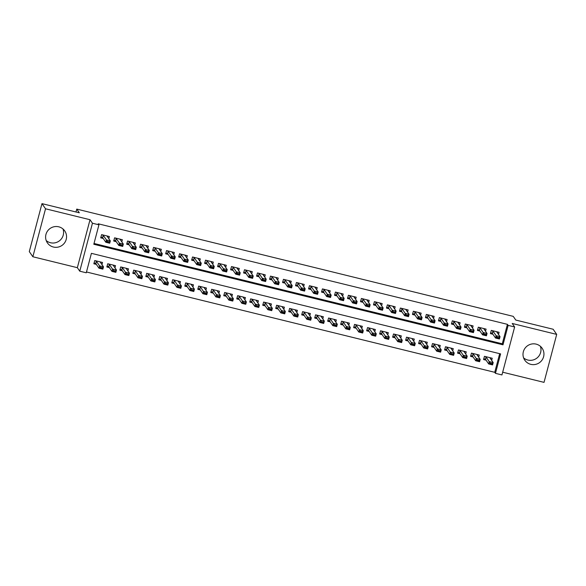 <?xml version="1.0" encoding="UTF-8"?>
<svg xmlns="http://www.w3.org/2000/svg" width="586" height="586" viewBox="0 0 586 586"><rect width="100%" height="100%" fill="white"/><g stroke="black" fill="none" stroke-linecap="round" stroke-linejoin="round"><path stroke-width="0.88" d="M62.995 228.98A10.541 10.358 -34.6 0 1 46.213 240.568M53.414 247.036A10.541 10.358 145.4 0 0 64.753 230.935A10.541 10.358 145.4 0 0 47.532 231.045A10.541 10.358 145.4 0 0 53.414 247.036M523.606 357.885A10.541 10.358 145.4 0 0 540.387 346.297M530.806 364.346A10.541 10.358 145.4 0 0 542.145 348.245A10.541 10.358 145.4 0 0 524.924 348.355A10.541 10.358 145.4 0 0 530.806 364.346M86.267 272.79L79.769 271.193L92.449 223.229L98.939 224.819L93.804 244.267L502.993 344.824L508.135 325.377L514.633 326.973L501.953 374.937L495.463 373.348L500.598 353.9L91.409 253.342L86.267 272.79M77.352 267.685L90.024 219.721L45.532 208.784L41.972 203.635L29.3 251.599L32.86 256.756L77.352 267.685L79.769 271.193M502.678 372.205L544.028 382.365L556.7 334.401L512.208 323.465L514.633 326.973M86.479 271.985L494.745 372.315L495.463 373.348M45.532 208.784L32.86 256.756M41.972 203.635L79.322 212.806L76.759 209.099L513.233 316.359L515.79 320.066L553.14 329.244L556.7 334.401M108.82 238.692L109.384 236.539L101.59 234.627L100.733 237.865L103.202 238.473M121.807 241.879L122.379 239.733L114.585 237.821L113.728 241.058L116.196 241.666M134.795 245.073L135.366 242.926L127.572 241.014L126.715 244.252L129.184 244.86M147.789 248.266L148.353 246.12L140.559 244.201L139.702 247.446L142.178 248.054M160.776 251.46L161.348 249.314L153.554 247.395L152.697 250.64L155.165 251.24M173.771 254.654L174.335 252.5L166.541 250.588L165.684 253.826L168.16 254.434M186.758 257.84L187.33 255.694L179.536 253.782L178.679 257.02L181.147 257.628M199.753 261.034L200.317 258.887L192.523 256.976L191.666 260.213L194.134 260.821M212.74 264.227L213.304 262.081L205.51 260.162L204.66 263.407L207.129 264.015M225.727 267.421L226.299 265.275L218.505 263.356L217.648 266.601L220.116 267.201M238.722 270.615L239.286 268.461L231.492 266.549L230.635 269.787L233.111 270.395M251.709 273.801L252.28 271.655L244.487 269.743L243.63 272.981L246.098 273.589M264.704 276.995L265.268 274.849L257.474 272.937L256.617 276.174L259.085 276.782M277.691 280.189L278.262 278.042L270.461 276.123L269.611 279.368L272.08 279.976M290.678 283.382L291.249 281.236L283.456 279.317L282.599 282.562L285.067 283.163M303.673 286.576L304.237 284.422L296.443 282.511L295.586 285.748L298.062 286.356M316.66 289.762L317.231 287.616L309.437 285.704L308.58 288.942L311.049 289.55M329.654 292.956L330.218 290.81L322.425 288.898L321.567 292.136L324.036 292.744M342.642 296.15L343.213 294.004L335.419 292.084L334.562 295.329L337.031 295.937M355.636 299.343L356.2 297.197L348.406 295.278L347.549 298.523L350.018 299.124M368.623 302.537L369.187 300.384L361.394 298.472L360.536 301.709L363.012 302.317M381.611 305.724L382.182 303.577L374.388 301.665L373.531 304.903L376 305.511M394.605 308.917L395.169 306.771L387.375 304.859L386.518 308.097L388.994 308.705M407.592 312.111L408.164 309.965L400.37 308.046L399.513 311.291L401.981 311.899M420.587 315.305L421.151 313.158L413.357 311.239L412.5 314.484L414.969 315.085M433.574 318.498L434.145 316.345L426.344 314.433L425.495 317.671L427.963 318.279M446.561 321.685L447.133 319.538L439.339 317.627L438.482 320.864L440.95 321.472M459.556 324.878L460.12 322.732L452.326 320.82L451.469 324.058L453.945 324.666M472.543 328.072L473.114 325.926L465.321 324.007L464.464 327.252L466.932 327.86M485.538 331.266L486.102 329.12L478.308 327.2L477.451 330.445L479.919 331.046M491.676 360.383L492.24 358.236L484.446 356.325L483.589 359.562L486.065 360.17M478.681 357.196L479.253 355.043L471.459 353.131L470.602 356.369L473.07 356.977M465.694 354.003L466.266 351.849L458.464 349.937L457.615 353.175L460.083 353.783M452.707 350.809L453.271 348.663L445.477 346.744L444.62 349.989L447.089 350.596M439.712 347.615L440.284 345.469L432.49 343.55L431.633 346.795L434.101 347.403M426.725 344.422L427.289 342.275L419.495 340.363L418.638 343.601L421.114 344.209M413.731 341.235L414.302 339.082L406.508 337.17L405.651 340.407L408.12 341.015M400.743 338.041L401.307 335.888L393.514 333.976L392.664 337.214L395.132 337.822M387.756 334.848L388.32 332.702L380.526 330.782L379.669 334.027L382.138 334.635M374.762 331.654L375.333 329.508L367.539 327.589L366.682 330.834L369.151 331.442M361.774 328.46L362.338 326.314L354.545 324.402L353.688 327.64L356.163 328.248M348.78 325.274L349.351 323.12L341.557 321.209L340.7 324.446L343.169 325.054M335.793 322.08L336.357 319.927L328.563 318.015L327.706 321.253L330.182 321.861M322.798 318.887L323.369 316.74L315.576 314.821L314.719 318.066L317.187 318.674M309.811 315.693L310.382 313.547L302.588 311.627L301.731 314.872L304.2 315.48M296.824 312.499L297.388 310.353L289.594 308.441L288.737 311.679L291.205 312.287M283.829 309.313L284.4 307.159L276.607 305.247L275.75 308.485L278.218 309.093M270.842 306.119L271.406 303.966L263.612 302.054L262.755 305.291L265.231 305.899M257.847 302.925L258.419 300.779L250.625 298.86L249.768 302.105L252.236 302.713M244.86 299.732L245.424 297.585L237.63 295.666L236.781 298.911L239.249 299.519M231.873 296.538L232.437 294.392L224.643 292.48L223.786 295.718L226.255 296.326M218.878 293.352L219.45 291.198L211.656 289.286L210.799 292.524L213.267 293.132M205.891 290.158L206.455 288.004L198.661 286.093L197.804 289.33L200.28 289.938M192.897 286.964L193.468 284.818L185.674 282.899L184.817 286.144L187.286 286.752M179.909 283.771L180.473 281.624L172.68 279.705L171.823 282.95L174.298 283.558M166.922 280.577L167.486 278.431L159.692 276.519L158.835 279.756L161.304 280.364M153.928 277.39L154.499 275.237L146.705 273.325L145.848 276.563L148.317 277.171M140.94 274.197L141.504 272.043L133.711 270.131L132.854 273.369L135.322 273.977M127.946 271.003L128.517 268.857L120.723 266.938L119.866 270.183L122.335 270.791M114.959 267.809L115.523 265.663L107.729 263.744L106.872 266.989L109.348 267.597M494.745 372.315L499.675 353.673M101.964 264.616L102.535 262.469L94.742 260.558L93.885 263.795L96.353 264.403M94.016 243.461L502.283 343.792L507.425 324.344L98.228 223.793L98.939 224.819M498.525 334.46L499.096 332.306L491.302 330.394L490.445 333.632L492.914 334.24M76.759 209.099L75.99 211.993M90.024 219.721L92.449 223.229M507.425 324.344L508.135 325.377M502.283 343.792L502.993 344.824M497.682 331.962L497.441 332.885M490.614 332.973L492.196 333.361M497.397 331.888L496.913 332.115L500.041 336.657L499.426 338.986L495.529 338.034L492.394 333.493L490.511 332.951L491.053 332.731M496.943 337.565L498.891 338.049L499.001 337.653L497.053 337.177L495.529 338.034L496.144 335.697L493.016 331.163L491.954 330.555M497.053 337.177L496.144 335.697L500.041 336.657L499.001 337.653M499.426 338.986L498.891 338.049M490.592 358.815L490.834 357.892M485.347 359.291L483.765 358.903M484.197 358.654L483.655 358.874L485.545 359.423L488.68 363.957L489.295 361.628L493.192 362.58L490.057 358.046L490.541 357.819M492.145 363.584L493.192 362.58L492.577 364.917L488.68 363.957L490.094 363.496L492.042 363.972L492.145 363.584L490.196 363.108L490.094 363.496M485.105 356.486L486.16 357.086L490.196 363.108M492.042 363.972L492.577 364.917M484.695 328.768L484.454 329.698M477.627 329.786L479.209 330.174M484.402 328.702L483.919 328.929L487.054 333.463L486.439 335.8L482.542 334.84L479.407 330.299L477.517 329.757L478.059 329.537M483.955 334.372L485.904 334.855L486.006 334.467L484.058 333.983L482.542 334.84L483.157 332.504L480.022 327.97L478.967 327.362M484.058 333.983L483.157 332.504L487.054 333.463L486.006 334.467M486.439 335.8L485.904 334.855M471.708 325.582L471.459 326.505M464.639 326.592L466.214 326.981M471.415 325.508L470.932 325.735L474.067 330.27L473.444 332.606L469.547 331.647L466.419 327.113L464.53 326.563L465.072 326.343M470.968 331.185L472.917 331.661L473.019 331.273L471.071 330.79L469.547 331.647L470.162 329.31L467.035 324.776L465.973 324.168M471.071 330.79L470.162 329.31L474.067 330.27L473.019 331.273M473.444 332.606L472.917 331.661M458.713 322.388L458.472 323.311M451.645 323.399L453.227 323.787M458.42 322.315L457.937 322.542L461.072 327.076L460.457 329.413L456.56 328.453L453.425 323.919L451.535 323.369L452.077 323.15M457.974 327.992L459.922 328.468L460.025 328.079L458.076 327.603L456.56 328.453L457.175 326.124L454.04 321.582L452.985 320.981M458.076 327.603L457.175 326.124L461.072 327.076L460.025 328.079M460.457 329.413L459.922 328.468M445.726 319.194L445.477 320.117M438.658 320.205L440.233 320.593M445.433 319.121L444.942 319.326L448.085 323.89L447.47 326.219L443.565 325.259L440.438 320.725L438.548 320.183L439.09 319.963M444.986 324.798L446.935 325.274L447.037 324.886L445.089 324.41L443.565 325.259L444.188 322.93L441.053 318.396L439.991 317.788M445.089 324.41L444.188 322.93L448.085 323.89L447.037 324.886M447.47 326.219L446.935 325.274M477.597 355.621L477.846 354.698M472.353 356.098L470.778 355.709M471.21 355.468L470.668 355.687L472.558 356.229L475.693 360.764L476.308 358.434L480.205 359.394L477.07 354.852L477.553 354.625M479.158 360.39L480.205 359.394L479.59 361.723L475.693 360.764L477.107 360.302L479.055 360.778L479.158 360.39L477.209 359.914L477.107 360.302M472.111 353.292L473.173 353.9L477.209 359.914M479.055 360.778L479.59 361.723M464.61 352.428L464.852 351.505M459.365 352.904L457.783 352.516M458.223 352.274L457.681 352.494L459.563 353.036L462.698 357.577L463.314 355.241L467.21 356.2L464.083 351.666L464.566 351.432M466.163 357.204L467.21 356.2L466.595 358.529L462.698 357.577L464.112 357.108L466.06 357.592L466.163 357.204L464.215 356.72L464.112 357.108M459.124 350.098L460.186 350.706L464.215 356.72M466.06 357.592L466.595 358.529M451.623 349.241L451.865 348.311M446.378 349.717L444.796 349.329M445.228 349.08L444.686 349.3L446.576 349.849L449.711 354.384L450.326 352.047L454.223 353.006L451.088 348.472L451.572 348.245M453.176 354.01L454.223 353.006L453.608 355.343L449.711 354.384L451.125 353.915L453.073 354.398L453.176 354.01L451.227 353.526L451.125 353.915M446.136 346.905L447.191 347.513L451.227 353.526M453.073 354.398L453.608 355.343M438.628 346.048L438.877 345.125M433.384 346.524L431.809 346.136M432.241 345.887L431.699 346.106L433.589 346.656L436.717 351.19L437.332 348.86L441.229 349.813L438.101 345.279L438.584 345.051M440.189 350.816L441.229 349.813L440.613 352.149L436.717 351.19L438.138 350.728L440.086 351.204L440.189 350.816L438.24 350.34L438.138 350.728M433.142 343.711L434.204 344.319L438.24 350.34M440.086 351.204L440.613 352.149M432.732 316L432.49 316.923M425.663 317.011L427.245 317.4M432.446 315.927L431.955 316.132L435.09 320.696L434.475 323.025L430.578 322.073L427.443 317.531L425.561 316.989L426.103 316.77M431.992 321.604L433.94 322.088L434.043 321.692L432.094 321.216L430.578 322.073L431.193 319.736L428.066 315.202L427.004 314.594M432.094 321.216L431.193 319.736L435.09 320.696L434.043 321.692M434.475 323.025L433.94 322.088M425.641 342.854L425.883 341.931M420.396 343.33L418.814 342.942M419.246 342.693L418.704 342.913L420.594 343.462L423.729 347.996L424.345 345.667L428.241 346.619L425.106 342.085L425.59 341.858M427.194 347.623L428.241 346.619L427.626 348.956L423.729 347.996L425.143 347.535L427.091 348.011L427.194 347.623L425.246 347.146L425.143 347.535M420.155 340.525L421.209 341.125L425.246 347.146M427.091 348.011L427.626 348.956M419.744 312.807L419.503 313.737M412.676 313.825L414.251 314.213M419.451 312.741L418.968 312.968L422.103 317.502L421.488 319.839L417.591 318.879L414.456 314.338L412.566 313.796L413.108 313.576M419.005 318.41L420.953 318.894L421.056 318.506L419.107 318.022L417.591 318.879L418.206 316.543L415.071 312.008L414.016 311.4M419.107 318.022L418.206 316.543L422.103 317.502L421.056 318.506M421.488 319.839L420.953 318.894M412.647 339.66L412.896 338.737M407.402 340.136L405.827 339.748M406.259 339.506L405.717 339.726L407.607 340.268L410.735 344.802L411.357 342.473L415.254 343.433L412.119 338.891L412.603 338.664M414.207 344.429L415.254 343.433L414.632 345.762L410.735 344.802L412.156 344.341L414.104 344.817L414.207 344.429L412.258 343.953L412.156 344.341M407.16 337.331L408.222 337.939L412.258 343.953M414.104 344.817L414.632 345.762M406.757 309.62L406.508 310.543M399.689 310.631L401.263 311.02M406.464 309.547L405.981 309.774L409.109 314.308L408.493 316.645L404.596 315.686L401.469 311.151L399.579 310.602L400.121 310.382M406.017 315.224L407.966 315.7L408.068 315.312L406.12 314.829L404.596 315.686L405.212 313.349L402.084 308.815L401.022 308.207M406.12 314.829L405.212 313.349L409.109 314.308L408.068 315.312M408.493 316.645L407.966 315.7M399.659 336.467L399.901 335.544M394.415 336.943L392.832 336.554M393.265 336.313L392.723 336.532L394.612 337.075L397.748 341.616L398.363 339.279L402.26 340.239L399.132 335.705L399.615 335.47M401.212 341.242L402.26 340.239L401.644 342.568L397.748 341.616L399.161 341.147L401.11 341.631L401.212 341.242L399.264 340.759L399.161 341.147M394.173 334.137L395.235 334.745L399.264 340.759M401.11 341.631L401.644 342.568M393.763 306.427L393.521 307.35M386.694 307.438L388.276 307.826M393.47 306.353L392.986 306.581L396.121 311.115L395.506 313.451L391.609 312.492L388.474 307.958L386.584 307.408L387.126 307.189M393.023 312.03L394.971 312.506L395.074 312.118L393.125 311.642L391.609 312.492L392.224 310.162L389.089 305.621L388.035 305.02M393.125 311.642L392.224 310.162L396.121 311.115L395.074 312.118M395.506 313.451L394.971 312.506M386.672 333.28L386.914 332.35M381.42 333.756L379.845 333.368M380.277 333.119L379.735 333.339L381.625 333.888L384.76 338.422L385.376 336.086L389.272 337.045L386.137 332.511L386.621 332.284M388.225 338.049L389.272 337.045L388.657 339.382L384.76 338.422L386.174 337.954L388.122 338.437L388.225 338.049L386.277 337.565L386.174 337.954M381.186 330.944L382.24 331.551L386.277 337.565M388.122 338.437L388.657 339.382M380.775 303.233L380.526 304.156M373.707 304.244L375.282 304.632M380.482 303.16L379.999 303.387L383.134 307.928L382.512 310.258L378.615 309.298L375.487 304.764L373.597 304.222L374.139 304.002M380.036 308.837L381.984 309.313L382.087 308.925L380.138 308.448L378.615 309.298L379.237 306.969L376.102 302.435L375.04 301.827M380.138 308.448L379.237 306.969L383.134 307.928L382.087 308.925M382.512 310.258L381.984 309.313M373.678 330.086L373.919 329.164M368.433 330.563L366.851 330.174M367.29 329.925L366.748 330.145L368.638 330.694L371.766 335.229L372.381 332.899L376.278 333.852L373.15 329.317L373.634 329.09M375.238 334.855L376.278 333.852L375.663 336.188L371.766 335.229L373.187 334.767L375.135 335.243L375.238 334.855L373.289 334.379L373.187 334.767M368.191 327.75L369.253 328.358L373.289 334.379M375.135 335.243L375.663 336.188M367.781 300.039L367.539 300.962M360.712 301.05L362.295 301.438M367.488 299.966L367.004 300.171L370.14 304.735L369.524 307.064L365.627 306.112L362.492 301.57L360.602 301.028L361.144 300.808M367.041 305.643L368.99 306.126L369.092 305.731L367.144 305.255L365.627 306.112L366.243 303.775L363.108 299.241L362.053 298.633M367.144 305.255L366.243 303.775L370.14 304.735L369.092 305.731M369.524 307.064L368.99 306.126M360.69 326.893L360.932 325.97M355.446 327.369L353.863 326.981M354.296 326.732L353.754 326.951L355.643 327.501L358.779 332.035L359.394 329.706L363.291 330.658L360.156 326.124L360.639 325.897M362.243 331.661L363.291 330.658L362.675 332.995L358.779 332.035L360.192 331.573L362.141 332.05L362.243 331.661L360.295 331.185L360.192 331.573M355.204 324.563L356.259 325.164L360.295 331.185M362.141 332.05L362.675 332.995M354.794 296.846L354.552 297.776M347.725 297.864L349.3 298.252M354.501 296.78L354.01 296.977L357.152 301.541L356.537 303.878L352.64 302.918L349.505 298.377L347.615 297.835L348.157 297.615M354.054 302.449L356.002 302.933L356.105 302.544L354.156 302.061L352.64 302.918L353.255 300.581L350.12 296.047L349.058 295.439M354.156 302.061L353.255 300.581L357.152 301.541L356.105 302.544M356.537 303.878L356.002 302.933M347.696 323.699L347.945 322.776M342.451 324.175L340.876 323.787M341.308 323.545L340.766 323.765L342.656 324.307L345.784 328.841L346.407 326.512L350.303 327.471L347.168 322.93L347.652 322.703M349.256 328.468L350.303 327.471L349.681 329.801L345.784 328.841L347.205 328.38L349.153 328.856L349.256 328.468L347.308 327.992L347.205 328.38M342.209 321.37L343.271 321.978L347.308 327.992M349.153 328.856L349.681 329.801M341.799 293.659L341.557 294.582M334.731 294.67L336.313 295.058M341.513 293.586L341.03 293.813L344.158 298.347L343.543 300.684L339.646 299.724L336.51 295.19L334.628 294.641L335.17 294.421M341.067 299.263L343.015 299.739L343.118 299.351L341.169 298.867L339.646 299.724L340.261 297.388L337.133 292.853L336.071 292.246M341.169 298.867L340.261 297.388L344.158 298.347L343.118 299.351M343.543 300.684L343.015 299.739M334.709 320.505L334.95 319.582M329.464 320.981L327.882 320.593M328.314 320.352L327.772 320.571L329.662 321.113L332.797 325.655L333.412 323.318L337.309 324.278L334.174 319.744L334.657 319.509M336.261 325.281L337.309 324.278L336.694 326.607L332.797 325.655L334.21 325.186L336.159 325.67L336.261 325.281L334.313 324.798L334.21 325.186M329.222 318.176L330.277 318.784L334.313 324.798M336.159 325.67L336.694 326.607M328.812 290.466L328.57 291.389M321.743 291.476L323.325 291.865M328.519 290.392L328.035 290.619L331.171 295.154L330.555 297.49L326.658 296.531L323.523 291.996L321.633 291.447L322.175 291.227M328.072 296.069L330.021 296.545L330.123 296.157L328.175 295.681L326.658 296.531L327.274 294.201L324.139 289.66L323.084 289.059M328.175 295.681L327.274 294.201L331.171 295.154L330.123 296.157M330.555 297.49L330.021 296.545M315.825 287.272L315.576 288.195M308.756 288.283L310.331 288.671M315.532 287.199L315.048 287.426L318.183 291.967L317.561 294.297L313.664 293.337L310.536 288.803L308.646 288.261L309.188 288.041M315.085 292.875L317.033 293.352L317.136 292.963L315.187 292.487L313.664 293.337L314.286 291.008L311.151 286.473L310.089 285.865M315.187 292.487L314.286 291.008L318.183 291.967L317.136 292.963M317.561 294.297L317.033 293.352M302.83 284.078L302.588 285.001M295.762 285.089L297.344 285.477M302.537 284.005L302.054 284.232L305.189 288.773L304.574 291.103L300.677 290.151L297.541 285.609L295.652 285.067L296.194 284.847M302.09 289.682L304.039 290.165L304.141 289.77L302.193 289.294L300.677 290.151L301.292 287.814L298.157 283.28L297.102 282.672M302.193 289.294L301.292 287.814L305.189 288.773L304.141 289.77M304.574 291.103L304.039 290.165M289.843 280.884L289.594 281.815M282.774 281.903L284.349 282.291M289.55 280.819L289.066 281.046L292.202 285.58L291.586 287.916L287.689 286.957L284.554 282.415L282.664 281.873L283.206 281.654M289.103 286.488L291.052 286.972L291.154 286.583L289.206 286.1L287.689 286.957L288.305 284.62L285.17 280.086L284.107 279.478M289.206 286.1L288.305 284.62L292.202 285.58L291.154 286.583M291.586 287.916L291.052 286.972M276.848 277.698L276.607 278.621M269.78 278.709L271.362 279.097M276.563 277.625L276.072 277.823L279.207 282.386L278.592 284.723L274.695 283.763L271.56 279.229L269.677 278.68L270.219 278.46M276.109 283.302L278.057 283.778L278.16 283.39L276.211 282.906L274.695 283.763L275.31 281.427L272.182 276.892L271.12 276.284M276.211 282.906L275.31 281.427L279.207 282.386L278.16 283.39M278.592 284.723L278.057 283.778M263.861 274.504L263.619 275.427M256.793 275.515L258.375 275.903M263.568 274.431L263.077 274.636L266.22 279.192L265.605 281.529L261.708 280.569L258.572 276.035L256.683 275.486L257.225 275.266M263.121 280.108L265.07 280.584L265.172 280.196L263.224 279.72L261.708 280.569L262.323 278.24L259.188 273.699L258.133 273.098M263.224 279.72L262.323 278.24L266.22 279.192L265.172 280.196M265.605 281.529L265.07 280.584M250.874 271.311L250.625 272.234M243.805 272.322L245.38 272.71M250.581 271.237L250.097 271.465L253.225 276.006L252.61 278.335L248.713 277.376L245.585 272.842L243.695 272.3L244.237 272.08M250.134 276.914L252.083 277.39L252.185 277.002L250.237 276.526L248.713 277.376L249.328 275.046L246.201 270.512L245.138 269.904M250.237 276.526L249.328 275.046L253.225 276.006L252.185 277.002M252.61 278.335L252.083 277.39M237.879 268.117L237.638 269.04M230.811 269.128L232.393 269.516M237.586 268.044L237.103 268.271L240.238 272.812L239.623 275.142L235.726 274.189L232.591 269.648L230.701 269.106L231.243 268.886M237.14 273.721L239.088 274.204L239.191 273.809L237.242 273.332L235.726 274.189L236.341 271.853L233.206 267.319L232.151 266.711M237.242 273.332L236.341 271.853L240.238 272.812L239.191 273.809M239.623 275.142L239.088 274.204M224.892 264.923L224.643 265.854M217.824 265.941L219.398 266.33M224.599 264.857L224.116 265.084L227.251 269.619L226.628 271.955L222.731 270.996L219.604 266.454L217.714 265.912L218.256 265.692M224.152 270.527L226.101 271.01L226.203 270.622L224.255 270.139L222.731 270.996L223.354 268.659L220.219 264.125L219.157 263.517M224.255 270.139L223.354 268.659L227.251 269.619L226.203 270.622M226.628 271.955L226.101 271.01M211.898 261.737L211.656 262.66M204.829 262.748L206.411 263.136M211.612 261.664L211.128 261.891L214.256 266.425L213.641 268.762L209.744 267.802L206.609 263.268L204.719 262.718L205.261 262.499M211.158 267.341L213.106 267.817L213.209 267.428L211.26 266.945L209.744 267.802L210.359 265.465L207.232 260.931L206.169 260.323M211.26 266.945L210.359 265.465L214.256 266.425L213.209 267.428M213.641 268.762L213.106 267.817M198.91 258.543L198.669 259.466M191.842 259.554L193.417 259.942M198.617 258.47L198.127 258.675L201.269 263.231L200.654 265.568L196.757 264.608L193.622 260.074L191.732 259.525L192.274 259.305M198.171 264.147L200.119 264.623L200.222 264.235L198.273 263.759L196.757 264.608L197.372 262.279L194.237 257.737L193.182 257.137M198.273 263.759L197.372 262.279L201.269 263.231L200.222 264.235M200.654 265.568L200.119 264.623M185.916 255.35L185.674 256.272M178.847 256.36L180.429 256.749M185.63 255.276L185.139 255.481L188.274 260.045L187.659 262.374L183.762 261.415L180.635 256.88L178.745 256.338L179.287 256.119M185.183 260.953L187.132 261.429L187.234 261.041L185.286 260.565L183.762 261.415L184.378 259.085L181.25 254.551L180.188 253.943M185.286 260.565L184.378 259.085L188.274 260.045L187.234 261.041M187.659 262.374L187.132 261.429M172.929 252.156L172.687 253.079M165.86 253.167L167.442 253.555M172.636 252.083L172.152 252.31L175.287 256.851L174.672 259.18L170.775 258.228L167.64 253.687L165.75 253.145L166.292 252.925M172.189 257.759L174.137 258.243L174.24 257.847L172.291 257.371L170.775 258.228L171.39 255.892L168.255 251.357L167.2 250.749M172.291 257.371L171.39 255.892L175.287 256.851L174.24 257.847M174.672 259.18L174.137 258.243M159.941 248.962L159.692 249.892M152.873 249.98L154.448 250.369M159.648 248.896L159.165 249.123L162.3 253.657L161.677 255.994L157.781 255.035L154.653 250.493L152.763 249.951L153.305 249.731M159.202 254.566L161.15 255.049L161.253 254.661L159.304 254.178L157.781 255.035L158.403 252.698L155.268 248.164L154.206 247.556M159.304 254.178L158.403 252.698L162.3 253.657L161.253 254.661M161.677 255.994L161.15 255.049M146.947 245.776L146.705 246.699M139.878 246.787L141.46 247.175M146.654 245.702L146.17 245.93L149.305 250.464L148.69 252.8L144.793 251.841L141.658 247.307L139.768 246.757L140.31 246.538M146.207 251.379L148.155 251.855L148.258 251.467L146.31 250.984L144.793 251.841L145.409 249.504L142.273 244.97L141.219 244.362M146.31 250.984L145.409 249.504L149.305 250.464L148.258 251.467M148.69 252.8L148.155 251.855M133.96 242.582L133.711 243.505M126.891 243.593L128.466 243.981M133.667 242.509L133.183 242.736L136.318 247.27L135.703 249.607L131.806 248.647L128.671 244.113L126.781 243.564L127.323 243.344M133.22 248.186L135.168 248.662L135.271 248.274L133.322 247.797L131.806 248.647L132.421 246.318L129.286 241.776L128.224 241.176M133.322 247.797L132.421 246.318L136.318 247.27L135.271 248.274M135.703 249.607L135.168 248.662M120.965 239.388L120.723 240.311M113.896 240.399L115.479 240.787M120.679 239.315L120.189 239.52L123.324 244.084L122.708 246.413L118.811 245.453L115.676 240.919L113.794 240.377L114.336 240.157M120.225 244.992L122.174 245.468L122.284 245.08L120.328 244.604L118.811 245.453L119.427 243.124L116.299 238.59L115.237 237.982M120.328 244.604L119.427 243.124L123.324 244.084L122.284 245.08M122.708 246.413L122.174 245.468M107.978 236.195L107.736 237.118M100.909 237.205L102.491 237.594M107.685 236.121L107.194 236.326L110.336 240.89L109.721 243.219L105.824 242.267L102.689 237.726L100.799 237.184L101.341 236.964M107.238 241.798L109.186 242.282L109.289 241.886L107.341 241.41L105.824 242.267L106.44 239.93L103.304 235.396L102.25 234.788M107.341 241.41L106.44 239.93L110.336 240.89L109.289 241.886M109.721 243.219L109.186 242.282M321.714 317.319L321.963 316.389M316.469 317.795L314.894 317.407M315.327 317.158L314.785 317.378L316.674 317.927L319.81 322.461L320.425 320.124L324.322 321.084L321.187 316.55L321.67 316.323M323.274 322.088L324.322 321.084L323.706 323.421L319.81 322.461L321.223 321.992L323.172 322.476L323.274 322.088L321.326 321.604L321.223 321.992M316.228 314.982L317.29 315.59L321.326 321.604M323.172 322.476L323.706 323.421M308.727 314.125L308.969 313.202M303.482 314.601L301.9 314.213M302.339 313.964L301.797 314.184L303.68 314.733L306.815 319.267L307.43 316.938L311.327 317.89L308.199 313.356L308.683 313.129M310.287 318.894L311.327 317.89L310.712 320.227L306.815 319.267L308.229 318.806L310.177 319.282L310.287 318.894L308.331 318.418L308.229 318.806M303.24 311.789L304.302 312.397L308.331 318.418M310.177 319.282L310.712 320.227M295.74 310.932L295.981 310.009M290.495 311.408L288.913 311.02M289.345 310.77L288.803 310.99L290.693 311.54L293.828 316.074L294.443 313.744L298.34 314.697L295.205 310.162L295.688 309.935M297.292 315.7L298.34 314.697L297.725 317.033L293.828 316.074L295.241 315.612L297.19 316.088L297.292 315.7L295.344 315.224L295.241 315.612M290.253 308.602L291.308 309.203L295.344 315.224M297.19 316.088L297.725 317.033M282.745 307.738L282.994 306.815M277.5 308.214L275.925 307.826M276.358 307.584L275.816 307.804L277.705 308.346L280.833 312.88L281.448 310.551L285.345 311.51L282.218 306.969L282.701 306.742M284.305 312.506L285.345 311.51L284.73 313.84L280.833 312.88L282.254 312.419L284.203 312.895L284.305 312.506L282.357 312.03L282.254 312.419M277.259 305.409L278.321 306.017L282.357 312.03M284.203 312.895L284.73 313.84M269.758 304.544L270 303.621M264.513 305.02L262.931 304.632M263.363 304.39L262.821 304.61L264.711 305.152L267.846 309.694L268.461 307.357L272.358 308.317L269.223 303.782L269.707 303.548M271.311 309.32L272.358 308.317L271.743 310.646L267.846 309.694L269.26 309.225L271.208 309.708L271.311 309.32L269.362 308.837L269.26 309.225M264.271 302.215L265.326 302.823L269.362 308.837M271.208 309.708L271.743 310.646M256.763 301.358L257.012 300.428M251.519 301.834L249.944 301.446M250.376 301.197L249.834 301.416L251.724 301.966L254.851 306.5L255.474 304.163L259.371 305.123L256.236 300.589L256.719 300.362M258.323 306.126L259.371 305.123L258.748 307.46L254.851 306.5L256.272 306.031L258.221 306.515L258.323 306.126L256.375 305.643L256.272 306.031M251.277 299.021L252.339 299.629L256.375 305.643M258.221 306.515L258.748 307.46M243.776 298.164L244.018 297.241M238.531 298.64L236.949 298.252M237.389 298.003L236.847 298.223L238.729 298.772L241.864 303.306L242.479 300.977L246.376 301.929L243.249 297.395L243.732 297.168M245.329 302.933L246.376 301.929L245.761 304.266L241.864 303.306L243.278 302.845L245.226 303.321L245.329 302.933L243.38 302.457L243.278 302.845M238.29 295.827L239.352 296.435L243.38 302.457M245.226 303.321L245.761 304.266M230.789 294.97L231.03 294.047M225.537 295.447L223.962 295.058M224.394 294.809L223.852 295.029L225.742 295.578L228.877 300.113L229.492 297.783L233.389 298.735L230.254 294.201L230.738 293.974M232.342 299.739L233.389 298.735L232.774 301.072L228.877 300.113L230.291 299.651L232.239 300.127L232.342 299.739L230.393 299.263L230.291 299.651M225.302 292.641L226.357 293.242L230.393 299.263M232.239 300.127L232.774 301.072M217.794 291.777L218.043 290.854M212.55 292.253L210.967 291.865M211.407 291.623L210.865 291.843L212.755 292.385L215.882 296.919L216.498 294.59L220.395 295.549L217.267 291.008L217.75 290.781M219.354 296.545L220.395 295.549L219.779 297.878L215.882 296.919L217.303 296.457L219.252 296.934L219.354 296.545L217.406 296.069L217.303 296.457M212.308 289.447L213.37 290.055L217.406 296.069M219.252 296.934L219.779 297.878M204.807 288.583L205.049 287.66M199.562 289.059L197.98 288.671M198.412 288.429L197.87 288.649L199.76 289.191L202.895 293.733L203.51 291.396L207.407 292.355L204.272 287.821L204.756 287.587M206.36 293.359L207.407 292.355L206.792 294.685L202.895 293.733L204.309 293.264L206.257 293.747L206.36 293.359L204.411 292.875L204.309 293.264M199.321 286.254L200.375 286.862L204.411 292.875M206.257 293.747L206.792 294.685M191.812 285.397L192.061 284.466M186.568 285.873L184.993 285.485M185.425 285.236L184.883 285.455L186.773 286.005L189.901 290.539L190.523 288.202L194.42 289.162L191.285 284.628L191.769 284.4M193.373 290.165L194.42 289.162L193.798 291.498L189.901 290.539L191.322 290.07L193.27 290.553L193.373 290.165L191.424 289.682L191.322 290.07M186.326 283.06L187.388 283.668L191.424 289.682M193.27 290.553L193.798 291.498M178.825 282.203L179.067 281.28M173.581 282.679L171.998 282.291M172.431 282.042L171.888 282.262L173.778 282.811L176.913 287.345L177.529 285.016L181.426 285.968L178.291 281.434L178.774 281.207M180.378 286.972L181.426 285.968L180.81 288.305L176.913 287.345L178.327 286.884L180.276 287.36L180.378 286.972L178.43 286.495L178.327 286.884M173.339 279.866L174.394 280.474L178.43 286.495M180.276 287.36L180.81 288.305M165.838 279.009L166.08 278.086M160.586 279.485L159.011 279.097M159.443 278.848L158.901 279.068L160.791 279.617L163.926 284.151L164.541 281.822L168.438 282.774L165.303 278.24L165.787 278.013M167.391 283.778L168.438 282.774L167.823 285.111L163.926 284.151L165.34 283.69L167.288 284.166L167.391 283.778L165.442 283.302L165.34 283.69M160.344 276.68L161.406 277.281L165.442 283.302M167.288 284.166L167.823 285.111M152.843 275.816L153.085 274.893M147.599 276.292L146.017 275.903M146.456 275.662L145.914 275.881L147.797 276.424L150.932 280.958L151.547 278.628L155.444 279.588L152.316 275.046L152.799 274.819M154.404 280.584L155.444 279.588L154.829 281.917L150.932 280.958L152.345 280.496L154.301 280.972L154.404 280.584L152.455 280.108L152.345 280.496M147.357 273.486L148.419 274.094L152.455 280.108M154.301 280.972L154.829 281.917M139.856 272.622L140.098 271.699M134.612 273.098L133.029 272.71M133.462 272.468L132.919 272.688L134.809 273.23L137.944 277.771L138.56 275.435L142.457 276.394L139.321 271.86L139.805 271.626M141.409 277.398L142.457 276.394L141.841 278.724L137.944 277.771L139.358 277.303L141.307 277.786L141.409 277.398L139.461 276.914L139.358 277.303M134.37 270.293L135.425 270.9L139.461 276.914M141.307 277.786L141.841 278.724M126.862 269.435L127.111 268.505M121.617 269.912L120.042 269.523M120.474 269.274L119.932 269.494L121.822 270.043L124.95 274.578L125.565 272.241L129.469 273.201L126.334 268.666L126.818 268.439M128.422 274.204L129.469 273.201L128.847 275.537L124.95 274.578L126.371 274.109L128.319 274.592L128.422 274.204L126.473 273.721L126.371 274.109M121.375 267.099L122.437 267.707L126.473 273.721M128.319 274.592L128.847 275.537M113.874 266.242L114.116 265.319M108.63 266.718L107.048 266.33M107.48 266.081L106.938 266.3L108.828 266.85L111.963 271.384L112.578 269.055L116.475 270.007L113.34 265.473L113.823 265.246M115.427 271.01L116.475 270.007L115.86 272.344L111.963 271.384L113.376 270.922L115.325 271.399L115.427 271.01L113.479 270.534L113.376 270.922M108.388 263.905L109.443 264.513L113.479 270.534M115.325 271.399L115.86 272.344M100.88 263.048L101.129 262.125M95.635 263.524L94.06 263.136M94.493 262.887L93.95 263.107L95.84 263.656L98.968 268.19L99.591 265.861L103.488 266.813L100.353 262.279L100.836 262.052M102.44 267.817L103.488 266.813L102.872 269.15L98.968 268.19L100.389 267.729L102.338 268.205L102.44 267.817L100.492 267.341L100.389 267.729M95.393 260.719L96.456 261.319L100.492 267.341M102.338 268.205L102.872 269.15M492.907 331.083L492.291 333.419M493.016 331.163L492.394 333.493M485.545 359.423L486.16 357.086M485.442 359.343L486.058 357.013M479.919 327.889L479.304 330.226M480.022 327.97L479.407 330.299M466.932 324.703L466.31 327.032M467.035 324.776L466.419 327.113M453.938 321.509L453.322 323.838M454.04 321.582L453.425 323.919M440.95 318.315L440.335 320.652M441.053 318.396L440.438 320.725M472.558 356.229L473.173 353.9M472.455 356.156L473.07 353.819M459.563 353.036L460.186 350.706M459.461 352.962L460.076 350.626M446.576 349.849L447.191 347.513M446.473 349.769L447.089 347.432M433.589 346.656L434.204 344.319M433.479 346.575L434.101 344.246M427.956 315.122L427.341 317.458M428.066 315.202L427.443 317.531M420.594 343.462L421.209 341.125M420.492 343.381L421.107 341.052M414.969 311.928L414.353 314.264M415.071 312.008L414.456 314.338M407.607 340.268L408.222 337.939M407.504 340.195L408.12 337.858M401.974 308.741L401.359 311.071M402.084 308.815L401.469 311.151M394.612 337.075L395.235 334.745M394.51 337.001L395.125 334.665M388.987 305.548L388.372 307.877M389.089 305.621L388.474 307.958M381.625 333.888L382.24 331.551M381.523 333.808L382.138 331.471M376 302.354L375.377 304.691M376.102 302.435L375.487 304.764M368.638 330.694L369.253 328.358M368.528 330.614L369.143 328.285M363.005 299.16L362.39 301.497M363.108 299.241L362.492 301.57M355.643 327.501L356.259 325.164M355.541 327.42L356.156 325.091M350.018 295.967L349.403 298.303M350.12 296.047L349.505 298.377M342.656 324.307L343.271 321.978M342.546 324.234L343.169 321.897M337.023 292.78L336.408 295.11M337.133 292.853L336.51 295.19M329.662 321.113L330.277 318.784M329.559 321.04L330.174 318.703M324.036 289.587L323.421 291.916M324.139 289.66L323.523 291.996M311.049 286.393L310.426 288.73M311.151 286.473L310.536 288.803M298.054 283.199L297.439 285.536M298.157 283.28L297.541 285.609M285.067 280.005L284.452 282.342M285.17 280.086L284.554 282.415M272.072 276.819L271.457 279.148M272.182 276.892L271.56 279.229M259.085 273.625L258.47 275.955M259.188 273.699L258.572 276.035M246.098 270.432L245.475 272.768M246.201 270.512L245.585 272.842M233.103 267.238L232.488 269.575M233.206 267.319L232.591 269.648M220.116 264.044L219.501 266.381M220.219 264.125L219.604 266.454M207.122 260.858L206.506 263.187M207.232 260.931L206.609 263.268M194.134 257.664L193.519 259.994M194.237 257.737L193.622 260.074M181.14 254.47L180.525 256.807M181.25 254.551L180.635 256.88M168.153 251.277L167.537 253.613M168.255 251.357L167.64 253.687M155.165 248.083L154.543 250.42M155.268 248.164L154.653 250.493M142.171 244.897L141.556 247.226M142.273 244.97L141.658 247.307M129.184 241.703L128.568 244.032M129.286 241.776L128.671 244.113M116.189 238.509L115.574 240.846M116.299 238.59L115.676 240.919M103.202 235.316L102.587 237.652M103.304 235.396L102.689 237.726M316.674 317.927L317.29 315.59M316.572 317.846L317.187 315.51M303.68 314.733L304.302 312.397M303.577 314.653L304.193 312.323M290.693 311.54L291.308 309.203M290.59 311.459L291.205 309.13M277.705 308.346L278.321 306.017M277.596 308.273L278.218 305.936M264.711 305.152L265.326 302.823M264.608 305.079L265.224 302.742M251.724 301.966L252.339 299.629M251.621 301.885L252.236 299.549M238.729 298.772L239.352 296.435M238.627 298.692L239.242 296.362M225.742 295.578L226.357 293.242M225.639 295.498L226.255 293.168M212.755 292.385L213.37 290.055M212.645 292.311L213.26 289.975M199.76 289.191L200.375 286.862M199.658 289.118L200.273 286.781M186.773 286.005L187.388 283.668M186.663 285.924L187.286 283.587M173.778 282.811L174.394 280.474M173.676 282.73L174.291 280.401M160.791 279.617L161.406 277.281M160.689 279.537L161.304 277.207M147.797 276.424L148.419 274.094M147.694 276.35L148.309 274.014M134.809 273.23L135.425 270.9M134.707 273.157L135.322 270.82M121.822 270.043L122.437 267.707M121.712 269.963L122.335 267.626M108.828 266.85L109.443 264.513M108.725 266.769L109.34 264.44M95.84 263.656L96.456 261.319M95.738 263.575L96.353 261.246"/></g></svg>
